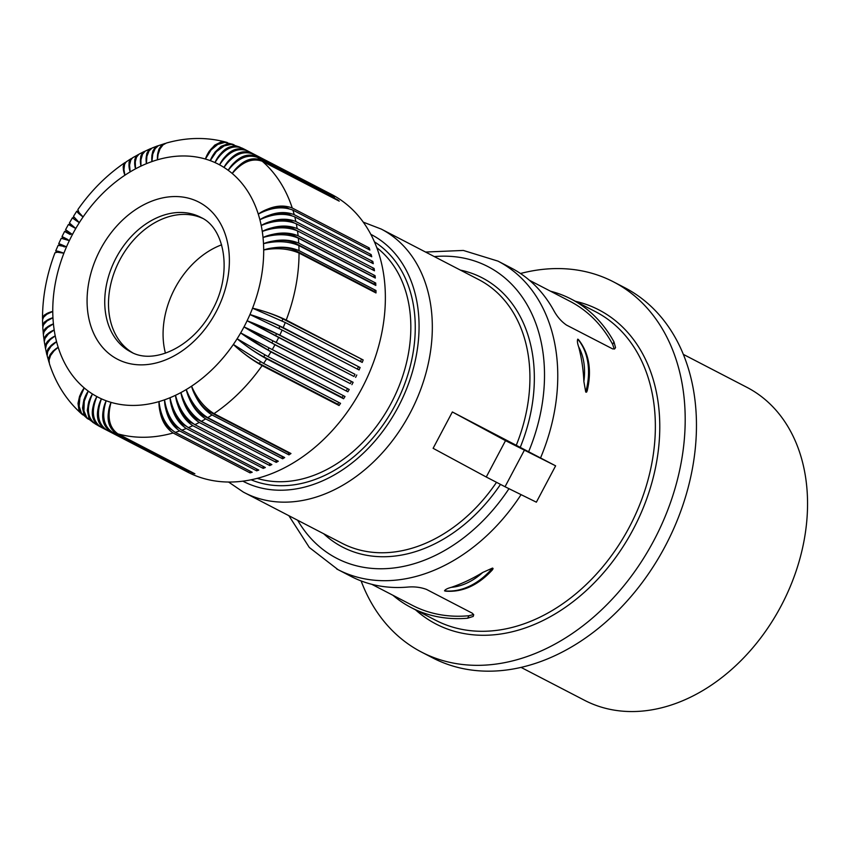<?xml version="1.0" encoding="UTF-8"?>
<svg xmlns="http://www.w3.org/2000/svg" width="850" height="850" viewBox="0 0 850 850"><rect width="100%" height="100%" fill="white"/><g stroke="black" fill="none" stroke-linecap="round" stroke-linejoin="round"><path stroke-width="1.27" d="M173.124 432.99A156.379 116.206 117.4 0 1 117.927 433.882C109.289 427.741 106.994 417.233 111.052 402.369C105.836 416.893 107.493 427.221 116.025 433.33A156.379 116.206 117.4 0 1 112.094 432.034L189.04 471.931A156.379 116.206 117.4 0 1 187.191 471.24L110.234 431.343A156.379 116.206 117.4 0 1 106.42 429.781L183.377 469.678A156.379 116.206 117.4 0 1 181.581 468.871L104.624 428.974A156.379 116.206 117.4 0 1 101.256 427.327L187.595 472.09A156.379 116.206 117.4 0 0 280.192 469.933A156.379 116.206 117.4 0 0 382.277 330.406A156.379 116.206 117.4 0 0 331.553 194.416L241.857 148.006A156.379 116.206 117.4 0 1 245.214 149.653A156.379 116.206 117.4 0 1 245.544 149.823C235.769 146.455 227.109 151.459 219.576 164.836C228.161 152.023 237.394 147.326 247.276 150.758A156.379 116.206 117.4 0 1 250.835 152.841C241.007 149.441 232.05 154.296 223.975 167.418C233.059 154.934 242.569 150.429 252.503 153.893A156.379 116.206 117.4 0 1 255.914 156.219L332.86 196.116A156.379 116.206 117.4 0 1 334.454 197.296L257.507 157.399A156.379 116.206 117.4 0 1 260.759 159.97L337.716 199.867A156.379 116.206 117.4 0 1 339.235 201.153L262.278 161.256A156.379 116.206 117.4 0 1 292.241 208.006C281.987 204.106 270.672 206.136 258.283 214.115C271.076 207.432 282.625 206.104 292.921 210.131A156.379 116.206 117.4 0 1 294.217 214.667L371.163 254.564A156.379 116.206 117.4 0 1 371.737 256.764L294.78 216.867A156.379 116.206 117.4 0 1 295.853 221.521C285.558 217.494 274.019 218.822 261.216 225.505C274.295 220.192 285.993 219.619 296.31 223.784A156.379 116.206 117.4 0 1 297.16 228.576C286.854 224.474 275.219 225.431 262.267 231.434C275.432 226.833 287.183 226.653 297.511 230.881A156.379 116.206 117.4 0 1 298.116 235.779C287.799 231.614 276.101 232.188 263.022 237.501C276.25 233.623 288.022 233.835 298.361 238.149A156.379 116.206 117.4 0 1 298.743 243.132L375.7 283.029A156.379 116.206 117.4 0 1 375.828 285.441L298.871 245.544A156.379 116.206 117.4 0 1 299.019 250.612L375.976 290.509A156.379 116.206 117.4 0 1 375.987 292.953L299.041 253.056A156.379 116.206 117.4 0 1 286.227 320.057C275.984 315.084 264.764 311.132 252.556 308.199L285.271 322.522A156.379 116.206 117.4 0 1 283.178 327.622L360.124 367.519A156.379 116.206 117.4 0 1 359.072 369.952L282.126 330.055A156.379 116.206 117.4 0 1 279.82 335.081L247.106 320.769L278.672 337.471A156.379 116.206 117.4 0 1 276.176 342.412L244.014 326.899L274.943 344.76A156.379 116.206 117.4 0 1 272.255 349.594L349.212 389.491A156.379 116.206 117.4 0 1 347.884 391.786L270.927 351.889A156.379 116.206 117.4 0 1 268.058 356.618L345.015 396.514A156.379 116.206 117.4 0 1 343.602 398.746L266.645 358.849A156.379 116.206 117.4 0 1 263.606 363.439L233.357 344.452C242.579 353.037 252.163 360.081 262.108 365.606A156.379 116.206 117.4 0 1 214.019 413.621C204.457 407.724 196.966 398.576 191.569 386.176C195.744 399.394 202.555 408.988 212.001 414.97A156.379 116.206 117.4 0 1 207.74 417.658L284.686 457.555A156.379 116.206 117.4 0 1 282.636 458.788L205.679 418.891A156.379 116.206 117.4 0 1 201.354 421.345C191.909 415.374 185.098 405.769 180.923 392.562C183.834 406.449 189.954 416.415 199.272 422.461A156.379 116.206 117.4 0 1 194.905 424.671L271.851 464.567A156.379 116.206 117.4 0 1 270.81 465.067A156.379 116.206 117.4 0 1 269.758 465.566L192.801 425.669A156.379 116.206 117.4 0 1 188.392 427.624L265.338 467.521A156.379 116.206 117.4 0 1 263.224 468.392L186.267 428.496A156.379 116.206 117.4 0 1 181.826 430.185L258.783 470.082A156.379 116.206 117.4 0 1 256.658 470.836L179.701 430.939A156.379 116.206 117.4 0 1 175.249 432.363C166.058 426.264 160.639 416.011 159.014 401.593C159.354 416.383 164.05 426.849 173.124 432.99L250.07 472.887L250.134 471.197M181.826 430.185C172.571 424.118 166.802 413.993 164.539 399.819A131.113 97.431 117.4 0 1 159.014 401.593A22.748 12.867 77 0 0 171.456 429.686M555.624 465.832L505.516 440.651L452.359 411.963L555.624 465.832L536.371 502.18L505.038 486.742L524.28 450.383M112.094 432.034C103.509 425.903 101.532 415.48 106.176 400.764A22.748 15.204 114.3 0 0 105.326 423.874M82.896 414.928L82.036 414.258C66.906 400.913 56.026 384.051 49.406 363.683L49.066 360.134L50.564 355.534L54.018 350.901L58.172 347.289A22.748 11.719 165.5 0 0 49.47 358.158M392.891 595.255A173.761 129.126 117.4 0 0 409.881 606.9A173.761 129.126 117.4 0 0 411.209 607.601A173.761 129.126 117.4 0 0 467.649 618.216L473.216 616.42L473.705 614.752L472.303 613.201L426.541 589.433C420.75 587.265 414.439 586.479 407.586 587.084A173.761 129.126 117.4 0 1 351.146 576.459L338.013 569.649A173.761 129.126 117.4 0 1 336.685 568.947M550.524 291.21A173.761 129.126 117.4 0 1 571.168 299.072A173.761 129.126 117.4 0 1 572.496 299.774A173.761 129.126 117.4 0 1 613.966 341.881L615.538 347.608L614.624 348.925L612.659 348.904L566.504 325.082C561.425 321.587 557.218 316.806 553.903 310.739A173.761 129.126 117.4 0 0 512.433 268.632A173.761 129.126 117.4 0 0 511.105 267.931L497.973 261.12A173.761 129.126 117.4 0 1 499.301 261.821A173.761 129.126 117.4 0 1 540.515 458.001M578.128 339.341L577.756 339.15C577.097 340.648 577.384 343.209 578.648 346.821A173.761 129.126 117.4 0 1 583.865 381.448L585.724 392.02L586.606 392.105L587.212 390.724C591.961 370.249 589.103 353.281 578.648 339.819L578.128 339.341A63.187 46.952 117.4 0 1 586.107 392.211M451.297 587.339C447.621 588.306 445.358 589.454 444.507 590.803L445.506 591.154C462.453 592.439 478.051 585.384 492.309 569.978L493.085 568.671L492.511 568.076L482.736 572.454A173.761 129.126 117.4 0 1 451.297 587.339A60.339 44.838 -62.6 0 0 482.736 572.454M520.508 273.498A208.516 154.955 117.4 0 1 613.445 281.839L624.707 287.672A208.516 154.955 117.4 0 1 666.294 544.117A208.516 154.955 117.4 0 1 432.756 657.911L421.494 652.077A208.516 154.955 117.4 0 1 361.123 580.933M613.445 281.839A208.516 154.955 117.4 0 1 655.031 538.273A208.516 154.955 117.4 0 1 421.494 652.077M521.05 667.388L584.598 700.336A176.29 131.006 -62.6 0 0 781.575 605.041A176.29 131.006 -62.6 0 0 748.234 388.036A176.29 131.006 -62.6 0 0 746.884 387.324L683.336 354.376M49.141 362.631L47.175 355.821L47.717 351.603L50.936 346.46L56.557 341.679A22.748 11.188 168.5 0 0 47.685 351.688M48.779 361.696L48.694 357.882L50.224 354.439L53.114 351.039L58.172 347.289A131.113 97.431 117.4 0 1 56.557 341.679A131.113 97.431 117.4 0 1 55.229 335.899A22.748 10.636 171.4 0 0 46.219 345.068M529.423 280.277L570.01 301.314A171.243 127.245 117.4 0 1 612.648 344.367L613.966 341.881M614.242 349.053L612.648 344.367M467.649 618.216L468.966 615.729A171.243 127.245 117.4 0 1 412.377 605.359L371.79 584.311M468.966 615.729L473.62 614.539M82.036 414.258L78.901 409.689L78.009 403.378L79.603 396.164L84.214 387.919A22.748 14.854 134.2 0 0 79.188 406.757M106.42 429.781C97.899 423.672 96.241 413.355 101.448 398.831A22.748 15.226 118.3 0 0 99.62 421.122M117.927 433.882L194.884 473.779A156.379 116.206 117.4 0 1 192.971 473.227L193.131 472.866M100.938 427.157L101.256 427.327A156.379 116.206 117.4 0 1 100.938 427.157C92.459 421.069 91.109 410.869 96.879 396.567A22.748 15.194 122.3 0 0 94.148 418.03M116.025 433.33L192.971 473.227M159.014 401.593A131.113 97.431 117.4 0 1 111.052 402.369A22.748 15.151 110.2 0 0 111.254 426.254M505.516 440.651L486.264 477.009L433.118 448.311L452.359 411.963M93.978 423.087L86.753 417.552L83.927 410.848L84.267 401.189L88.241 391.106A22.748 15.002 130.3 0 0 83.916 410.826M347.884 391.786L267.888 349.977A22.748 16.904 -62.6 0 0 268.504 348.957A22.748 16.904 -62.6 0 0 269.067 347.937M270.927 351.889L240.678 332.902A22.748 1.764 32.4 0 0 267.888 349.977M298.743 243.132C288.416 238.903 276.664 239.084 263.5 243.684A22.748 10.051 -5.8 0 1 295.194 243.196A22.748 16.904 117.4 0 1 295.269 244.035M262.278 161.256C252.259 157.718 242.239 161.798 232.241 173.496A22.748 15.119 -53.7 0 1 252.418 160.097M299.041 253.056C288.703 248.604 276.919 247.573 263.691 249.974A22.748 9.446 -3 0 1 295.471 250.559L373.926 291.231A22.748 16.904 117.4 0 1 373.947 291.89M95.646 424.139C87.231 418.083 86.169 408.032 92.469 393.996A22.748 15.119 126.3 0 0 88.91 414.598M298.361 238.149L375.317 278.046A156.379 116.206 117.4 0 0 375.073 275.676L373.044 276.643A22.748 16.904 117.4 0 1 373.086 276.888M158.525 145.616L155.146 147.411L152.873 151.087L151.895 155.369L151.916 161.585A22.748 11.432 -112.4 0 1 155.327 148.41M157.569 145.881L152.065 148.038L149.048 150.875L146.88 156.4L146.413 163.689A22.748 10.891 -115.3 0 1 149.048 150.875M104.624 428.974C96.209 422.918 95.147 412.866 101.448 398.831A131.113 97.431 117.4 0 1 96.879 396.567A131.113 97.431 117.4 0 1 92.469 393.996A131.113 97.431 117.4 0 1 88.241 391.106A131.113 97.431 117.4 0 1 84.214 387.919A131.113 97.431 117.4 0 1 58.172 347.289M486.264 477.009L505.038 486.742M73.344 217.929L72.463 217.738L73.281 218.577L79.316 222.647A22.748 0.978 -149.9 0 1 73.164 218.238A22.748 22.748 0 0 1 73.823 217.175M72.463 217.738L69.424 222.998L75.767 228.512L69.179 224.867A22.748 22.748 0 0 1 69.881 223.646M96.879 396.567C90.058 410.306 90.833 420.187 99.206 426.222L94.913 423.725M77.754 211.225L76.744 211.193L73.472 216.41L79.316 222.647A131.113 97.431 117.4 0 1 83.088 216.952A22.748 1.764 -147.6 0 1 77.392 211.778A22.748 22.748 0 0 1 77.881 211.034A22.748 22.748 0 0 1 78.009 210.864M43.382 334.156L42.776 327.558L43.52 324.774L47.016 320.981L52.944 317.719A22.748 8.808 179.6 0 0 43.743 324.392M43.191 333.221L43.669 330.714L45.624 328.185L53.422 323.903A22.748 9.446 177 0 0 44.253 331.404M268.058 356.618L237.129 338.757A22.748 2.561 34.6 0 0 263.681 356.819L342.136 397.502A22.748 16.904 -62.6 0 0 343.326 395.632M263.224 468.392L263.118 466.363M185.821 425.999L184.641 425.393A22.748 16.904 -62.6 0 0 184.917 425.297M186.267 428.496C177.076 422.397 171.657 412.133 170.032 397.715A22.748 11.943 70.6 0 0 184.641 425.393M255.914 156.219C246.032 152.788 236.799 157.484 228.204 170.298A22.748 15.194 -57.7 0 1 247.148 156.464M227.46 142.598L226.419 142.258C206.954 136.977 186.936 137.243 166.377 143.044L163.03 144.883L160.034 148.792L158.1 154.307L157.431 159.811A22.748 11.943 -109.4 0 1 161.659 146.296M42.638 319.313L42.787 317.039L44.444 314.957L52.764 311.44A22.748 8.139 -177.8 0 0 43.573 317.284M252.503 153.893L329.449 193.789A156.379 116.206 117.4 0 0 327.792 192.738L327.707 192.886M343.602 398.746L342.136 397.502M266.645 358.849C256.658 353.388 246.819 346.683 237.129 338.757A131.113 97.431 117.4 0 1 233.357 344.452A22.748 3.336 36.9 0 0 259.218 363.481A22.748 16.904 -62.6 0 0 259.909 362.525A22.748 16.904 -62.6 0 0 260.429 361.739M99.206 426.222L100.204 426.743M175.249 432.363L252.206 472.26A156.379 116.206 117.4 0 1 250.07 472.887M110.234 431.343C101.766 425.255 100.417 415.066 106.176 400.764A131.113 97.431 117.4 0 1 101.448 398.831M93.032 422.535L88.857 417.711L87.295 410.316L88.793 401.625L92.469 393.996M88.304 419.209L83.927 414.269L82.546 408.011L83.927 399.617L88.241 391.106M87.391 418.593L81.451 413.132L79.135 406.257L79.879 397.768L84.214 387.919M202.417 218.269A75.82 56.344 -62.6 0 0 159.492 220.267A75.82 56.344 -62.6 0 0 110.266 286.524A75.82 56.344 -62.6 0 0 132.664 352.803M221.606 244.832A78.986 58.693 -62.6 0 0 163.37 326.953A78.986 58.693 -62.6 0 0 165.431 353.175M256.658 470.836L256.647 468.977M178.553 427.986L178.181 427.805A22.748 12.421 73.8 0 1 164.539 399.819C165.516 414.449 170.574 424.819 179.701 430.939M188.392 427.624C179.063 421.579 172.943 411.602 170.032 397.715A131.113 97.431 117.4 0 1 164.539 399.819M192.801 425.669C183.536 419.592 177.778 409.466 175.504 395.293A22.748 11.432 67.6 0 0 191.069 422.609L193.545 423.884M269.758 465.566L269.535 463.367M194.905 424.671C185.512 418.657 179.053 408.861 175.504 395.293A131.113 97.431 117.4 0 1 170.032 397.715M199.272 422.461L276.229 462.358L275.889 460.126L197.434 419.454A22.748 10.891 64.7 0 1 180.923 392.562A131.113 97.431 117.4 0 1 175.504 395.293M282.636 458.788L282.189 456.609L203.734 415.937A22.748 16.904 -62.6 0 0 204.414 415.554M205.679 418.891C196.297 412.877 189.826 403.091 186.288 389.523A22.748 10.317 61.8 0 0 203.734 415.937M201.354 421.345L278.311 461.242A156.379 116.206 117.4 0 1 276.229 462.358M207.74 417.658C198.231 411.719 191.08 402.337 186.288 389.523A131.113 97.431 117.4 0 1 180.923 392.562M212.001 414.97L288.957 454.867L288.405 452.742L209.95 412.069A22.748 16.904 -62.6 0 0 210.736 411.57M233.357 344.452A131.113 97.431 117.4 0 1 191.569 386.176A22.748 9.711 59 0 0 209.95 412.069M214.019 413.621L290.976 453.517A156.379 116.206 117.4 0 1 288.957 454.867M262.108 365.606L339.065 405.503L337.673 404.154L259.218 363.481M338.853 402.464A22.748 16.904 117.4 0 1 337.673 404.154M263.606 363.439L340.553 403.346A156.379 116.206 117.4 0 1 339.065 405.503M347.522 388.62A22.748 16.904 117.4 0 1 346.343 390.649M272.255 349.594L240.678 332.902A131.113 97.431 117.4 0 1 237.129 338.757M274.943 344.76L350.285 383.637L271.83 342.964A22.748 0.978 30.1 0 1 244.014 326.899A22.748 0.616 25.7 0 1 272.946 340.861A22.748 16.904 117.4 0 1 272.404 341.923A22.748 16.904 117.4 0 1 271.83 342.964M350.285 383.637A22.748 16.904 -62.6 0 0 351.401 381.533L272.946 340.861M276.176 342.412L353.132 382.309A156.379 116.206 117.4 0 1 351.889 384.657M353.132 382.309L351.401 381.533M278.672 337.471L353.961 376.465L247.106 320.769A22.748 1.413 23.4 0 1 276.537 333.646A22.748 16.904 117.4 0 1 276.038 334.73A22.748 16.904 117.4 0 1 275.506 335.793M282.126 330.055L249.953 314.532A22.748 2.21 21.2 0 1 279.831 326.315L360.124 367.519M279.82 335.081L354.992 374.319A22.748 16.904 117.4 0 1 353.961 376.465M356.777 374.978A156.379 116.206 117.4 0 1 355.629 377.368M354.992 374.319L276.537 333.646M283.178 327.622C272.967 322.575 261.896 318.219 249.953 314.532A131.113 97.431 117.4 0 1 247.106 320.769A131.113 97.431 117.4 0 1 244.014 326.899A131.113 97.431 117.4 0 1 240.678 332.902M357.393 369.07A22.748 16.904 -62.6 0 0 358.286 366.987M285.271 322.522L362.228 362.419A156.379 116.206 117.4 0 0 363.173 359.954L282.837 318.867A22.748 2.996 18.9 0 0 252.556 308.199A131.113 97.431 117.4 0 1 249.953 314.532M360.527 361.537A22.748 16.904 -62.6 0 0 361.293 359.55M286.227 320.057L363.173 359.954M298.871 245.544C288.533 241.166 276.749 240.539 263.5 243.684A131.113 97.431 117.4 0 1 263.691 249.974A131.113 97.431 117.4 0 1 252.556 308.199M299.019 250.612C288.681 246.309 276.909 246.096 263.691 249.974M375.976 290.509L373.926 291.231M375.7 283.029L373.649 283.879L295.194 243.196M298.116 235.779L375.073 275.676M294.78 216.867C284.474 212.766 272.839 213.722 259.887 219.725A131.113 97.431 117.4 0 1 261.216 225.505A131.113 97.431 117.4 0 1 262.267 231.434A131.113 97.431 117.4 0 1 263.022 237.501A22.748 10.636 -8.6 0 1 294.589 235.96L373.044 276.643M297.511 230.881L374.457 270.778A156.379 116.206 117.4 0 0 374.106 268.473L372.098 269.546A22.748 16.904 -62.6 0 0 372.098 269.546L293.643 228.873A22.748 16.904 117.4 0 1 293.749 229.394M297.16 228.576L374.106 268.473M262.267 231.434A22.748 11.188 -11.5 0 1 293.643 228.873M296.31 223.784L373.267 263.681A156.379 116.206 117.4 0 0 372.81 261.428L371.004 262.512M295.853 221.521L372.81 261.428M261.216 225.505A22.748 11.719 -14.5 0 1 292.368 221.935A22.748 16.904 117.4 0 1 292.453 222.286M294.026 222.796L292.368 221.935M294.217 214.667C283.942 210.694 272.499 212.383 259.887 219.725A22.748 12.208 -17.5 0 1 290.764 215.188L291.454 215.549M371.163 254.564L369.559 255.627M292.921 210.131L369.867 250.038A156.379 116.206 117.4 0 0 369.197 247.903L367.774 248.944M288.83 208.633L288.83 208.633A22.748 12.665 -20.7 0 0 258.283 214.115A131.113 97.431 117.4 0 1 259.887 219.725M292.241 208.006L369.197 247.903M257.507 157.399C247.531 153.893 237.766 158.196 228.204 170.298A131.113 97.431 117.4 0 1 232.241 173.496A131.113 97.431 117.4 0 1 258.283 214.115M260.759 159.97C250.835 156.506 241.326 161.011 232.241 173.496M250.835 152.841L327.792 192.738M241.857 148.006C232.029 144.606 223.072 149.462 214.997 162.584A131.113 97.431 117.4 0 1 219.576 164.836A131.113 97.431 117.4 0 1 223.975 167.418A22.748 15.226 -61.7 0 1 241.687 153.212M247.276 150.758L324.233 190.655A156.379 116.206 117.4 0 0 322.501 189.72L322.49 189.752M245.544 149.823L322.501 189.72M219.576 164.836A22.748 15.204 -65.7 0 1 236.066 150.344M234.005 144.755L227.949 143.756L221.096 146.327L214.891 152.256L210.269 160.639A131.113 97.431 117.4 0 1 214.997 162.584C221.988 148.973 230.339 143.841 240.061 147.188L231.402 144.351L224.219 145.871L216.389 151.651L210.269 160.639A22.748 15.066 -73.7 0 1 224.411 145.786M214.997 162.584A22.748 15.151 -69.8 0 1 230.308 147.868M232.985 144.341L224.804 142.386L217.759 144.426L211.129 149.887L205.392 159.035A22.748 14.928 -77.7 0 1 218.397 144.096M226.419 142.258L220.511 142.226L214.752 145.116L209.015 151.502L205.392 159.035A131.113 97.431 117.4 0 1 210.269 160.639M165.357 143.406L158.461 145.648L155.221 148.559L152.745 154.179L151.916 161.585A131.113 97.431 117.4 0 1 157.431 159.811A131.113 97.431 117.4 0 1 205.392 159.035M164.379 143.629L161.458 145.339L158.939 149.111L157.59 154.456L157.431 159.811M151.778 148.197L148.867 149.866L146.827 153.436L146.051 158.546L146.413 163.689A131.113 97.431 117.4 0 1 151.916 161.585M150.843 148.506L145.18 151.119L142.534 154.19L140.93 159.885L140.941 166.111A22.748 10.317 -118.2 0 1 142.821 153.68M145.127 151.151L142.619 152.671L140.824 156.124L140.324 161.096L140.941 166.111A131.113 97.431 117.4 0 1 146.413 163.689M144.224 151.491L138.911 154.232L136.489 157.208L135.278 161.851L135.522 168.842A22.748 9.711 -121 0 1 136.68 156.836M138.593 154.466L132.706 157.696L130.794 159.959L129.561 165.07L130.167 171.891A22.748 9.095 -123.6 0 1 130.613 160.321M137.7 154.838L135.777 156.761L134.746 159.874L135.522 168.842A131.113 97.431 117.4 0 1 140.941 166.111M132.175 158.121L130.007 159.779L128.988 162.531L130.167 171.891A131.113 97.431 117.4 0 1 135.522 168.842M131.314 158.525L126.183 161.84L124.61 164.252L123.951 169.469L124.886 175.227A22.748 8.436 -126.3 0 1 124.652 164.124M125.906 162.116L124.015 163.614L123.144 166.887L124.886 175.227A131.113 97.431 117.4 0 1 130.167 171.891M125.056 162.531C106.909 174.866 91.184 190.538 77.871 209.567L78.976 212.436L83.088 216.952A131.113 97.431 117.4 0 1 124.886 175.227M76.744 211.193L83.088 216.952M69.211 224.814L68.425 224.464L65.578 229.67L72.441 234.515A131.113 97.431 117.4 0 1 75.767 228.512A131.113 97.431 117.4 0 1 79.316 222.647M74.226 227.375C66.088 223.178 66.597 223.561 75.767 228.512M70.295 234.558C62.199 230.286 62.911 230.276 72.441 234.515A131.113 97.431 117.4 0 0 69.349 240.635C60.18 235.684 59.659 235.301 67.809 239.509M64.356 246.925C56.249 242.654 56.971 242.643 66.491 246.872A22.748 0.616 -154.3 0 0 59.511 244.024A22.748 22.748 0 0 0 58.969 245.236M59.404 244.237L58.714 243.706L61.221 238.298L69.349 240.635A131.113 97.431 117.4 0 0 66.491 246.872L58.161 245.331L55.707 250.92L63.899 253.204A22.748 1.413 -156.6 0 0 56.536 251.164A22.748 22.748 0 0 0 56.206 251.982A22.748 22.748 0 0 0 56.1 252.248M56.334 251.653L55.707 250.931M42.5 318.378C42.564 296.363 46.729 274.497 54.995 252.769L57.364 252.206L63.899 253.204A131.113 97.431 117.4 0 1 66.491 246.872M42.829 326.772L42.957 324.19L44.625 321.874L52.944 317.719A131.113 97.431 117.4 0 1 52.764 311.44A131.113 97.431 117.4 0 1 63.899 253.204M42.67 325.837L42.542 319.802L43.616 317.22L46.792 314.298L52.764 311.44M44.285 341.456L43.361 334.688L44.094 331.702L47.536 327.569L53.422 323.903A131.113 97.431 117.4 0 1 52.944 317.719M44.062 340.51L44.487 337.588L46.431 334.815L54.188 329.97A22.748 10.051 174.2 0 0 45.071 338.3M45.549 348.649L44.285 341.668L44.986 338.491L48.365 334.018L54.188 329.97A131.113 97.431 117.4 0 1 53.422 323.903M45.273 347.703L45.634 344.303L47.547 341.296L55.229 335.899A131.113 97.431 117.4 0 1 54.188 329.97M47.164 355.714L46.761 352.123L48.046 348.904L51.436 345.111L56.557 341.679M46.846 354.769L45.539 348.489L46.495 344.441L50.182 339.649L55.229 335.899M111.052 402.369A131.113 97.431 117.4 0 1 106.176 400.764M508.98 488.686A164.284 122.081 117.4 0 1 297.638 520.242M434.339 256.594A164.284 122.081 117.4 0 1 528.636 451.711M521.071 494.647A173.761 129.126 117.4 0 1 338.013 569.649L309.326 547.485L288.862 515.695M571.168 299.072L595.574 311.716A173.761 129.126 117.4 0 1 596.902 312.418A173.761 129.126 117.4 0 1 629.754 526.309A173.761 129.126 117.4 0 1 435.614 620.245L411.209 607.601M575.492 301.304A176.928 131.474 117.4 0 1 600.249 310.601A176.928 131.474 117.4 0 1 633.229 529.295A176.928 131.474 117.4 0 1 434.679 623.316A176.928 131.474 117.4 0 1 415.533 609.832M444.507 590.803A63.187 46.952 -62.6 0 0 492.511 568.076M444.89 590.994A63.187 46.952 -62.6 0 0 492.883 568.268M577.756 339.15A63.187 46.952 117.4 0 1 585.724 392.02M578.648 346.821A60.339 44.838 117.4 0 1 583.865 381.448M363.29 222.158L381.225 229.064A148.495 110.341 117.4 0 1 382.362 229.659A148.495 110.341 117.4 0 1 410.444 412.441A148.495 110.341 117.4 0 1 244.534 492.713A148.495 110.341 117.4 0 1 243.398 492.118M496.517 482.322A148.495 110.341 117.4 0 1 342.136 543.32L243.344 492.086L228.554 482.024M381.225 229.064L478.826 279.661A148.495 110.341 117.4 0 1 479.963 280.266A148.495 110.341 117.4 0 1 516.332 445.124M500.501 484.394A151.651 112.689 117.4 0 1 323.701 533.758M460.392 270.098A151.651 112.689 117.4 0 1 520.296 447.228M263.022 237.501A131.113 97.431 117.4 0 1 263.5 243.684M374.436 241.846A134.279 99.779 117.4 0 1 395.834 403.899A134.279 99.779 117.4 0 1 251.069 479.793M376.794 247.679A131.113 97.431 117.4 0 1 391.871 401.837A131.113 97.431 117.4 0 1 257.199 478.369M370.823 234.345A139.018 103.296 117.4 0 1 372.3 235.121A139.018 103.296 117.4 0 1 398.438 406.513A139.018 103.296 117.4 0 1 242.856 481.164M223.975 167.418A131.113 97.431 117.4 0 1 228.204 170.298M116.832 358.881A88.464 65.737 117.4 0 1 93.383 265.391A88.464 65.737 117.4 0 1 174.314 196.552A88.464 65.737 117.4 0 1 199.623 202.523A88.464 65.737 117.4 0 1 216.102 311.876A88.464 65.737 117.4 0 1 116.832 358.881M191.569 386.176A131.113 97.431 117.4 0 1 186.288 389.523M200.632 217.281L201.131 217.547C224.91 228.278 233.028 273.509 212.086 310.526C193.046 347.066 153.722 365.203 130.836 351.911A75.82 56.344 117.4 0 1 130.252 351.603A75.82 56.344 117.4 0 1 106.314 285.558A75.82 56.344 117.4 0 1 155.741 218.322A75.82 56.344 117.4 0 1 179.52 212.468A75.82 56.344 117.4 0 1 200.632 217.281A75.82 56.344 117.4 0 1 201.078 217.515M197.997 419.178A22.748 16.904 117.4 0 1 197.434 419.454M264.881 354.939A22.748 16.904 117.4 0 1 264.329 355.831A22.748 16.904 117.4 0 1 263.681 356.819M278.928 328.419A22.748 16.904 -62.6 0 0 279.384 327.409A22.748 16.904 -62.6 0 0 279.831 326.315M282.062 320.896A22.748 16.904 -62.6 0 0 282.434 319.983A22.748 16.904 -62.6 0 0 282.837 318.867M295.492 251.547A22.748 16.904 -62.6 0 0 295.471 250.559M294.684 236.651A22.748 16.904 -62.6 0 0 294.589 235.96M497.973 261.12L463.324 250.442L425.553 252.046M66.183 230.265A22.748 22.748 0 0 0 65.503 231.551M64.653 231.338L62.008 236.587M62.741 237.033A22.748 22.748 0 0 0 62.103 238.329"/></g></svg>
